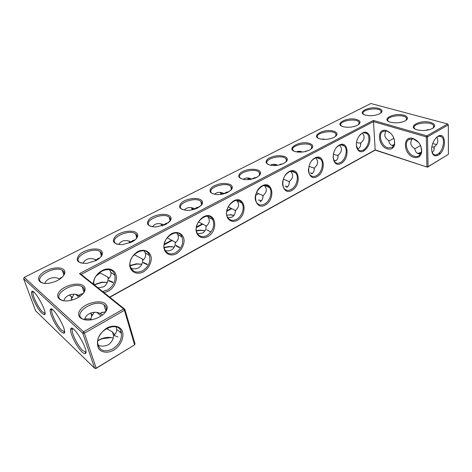 <?xml version="1.0" encoding="UTF-8"?>
<svg xmlns="http://www.w3.org/2000/svg" width="472" height="472" viewBox="0 0 472 472"><rect width="100%" height="100%" fill="white"/><g stroke="black" fill="none" stroke-linecap="round" stroke-linejoin="round"><path stroke-width="0.71" d="M105.409 303.821C107.539 305.673 107.811 308.057 106.224 310.965C103.923 314.588 99.922 317.302 94.235 319.101C83.078 322.47 74.788 316.618 80.352 309.75C85.479 302.882 100.288 299.401 105.409 303.821M85.172 319.939L82.63 319.013C71.821 313.402 94.701 298.434 103.952 304.717L104.707 305.254C106.666 306.965 106.914 309.166 105.451 311.85L104.383 313.337M84.553 319.786C85.627 313.196 95.403 310.399 100.088 313.561L100.931 312.948L105.516 311.726M24.243 277.371L23.6 278.687L82.812 333.309L84.411 333.22L83.55 331.804L82.812 333.309L94.654 368.254L95.94 368.496L134.614 344.855L134.98 343.799L124.838 309.284L123.599 308.942L83.55 331.804L24.243 277.371L370.903 103.504L447.627 123.965L426.824 135.836L373.399 120.443L79.497 273.636L123.599 308.942L124.443 310.305L84.411 333.22L96.2 368.178L134.614 344.855L124.443 310.305L124.838 309.284L81.178 274.385L79.497 273.636M100.825 250.414C102.459 251.635 102.831 253.234 101.946 255.204C100.949 257.205 98.908 259.016 95.834 260.644L86.913 263.352C77.255 263.323 74.836 260.337 79.656 254.384C84.972 249.487 96.671 247.298 100.825 250.414M257.972 170.091C260.65 171.324 261.24 172.988 259.742 175.082L256.68 177.407C253.01 179.183 249.051 179.915 244.803 179.602C238.336 178.369 237.086 175.962 241.039 172.374C246.602 169.224 252.243 168.463 257.972 170.091M309.856 143.576C312.83 144.733 313.526 146.314 311.933 148.32L309.579 150.031C305.561 151.901 301.26 152.521 296.664 151.884C283.737 149.683 299.803 139.806 309.856 143.576M284.575 156.492C287.413 157.695 288.056 159.318 286.498 161.377L283.82 163.365C279.973 165.188 275.831 165.867 271.4 165.389C265.5 164.044 264.485 161.754 268.35 158.527C273.624 155.695 279.035 155.017 284.575 156.492M356.808 119.575C360.018 120.643 360.814 122.124 359.204 124.012L357.363 125.304C353.032 127.228 348.46 127.729 343.634 126.797C332.972 124.313 347.433 116.549 356.808 119.575M333.905 131.281C337.002 132.396 337.751 133.93 336.141 135.883L334.064 137.358C329.887 139.264 325.432 139.824 320.712 139.034C308.965 136.656 324.199 127.906 333.905 131.281M405.129 120.897C400.61 122.932 395.748 123.387 390.539 122.254C380.226 119.54 394.061 112.301 403.743 115.197C407.501 116.377 408.398 117.988 406.427 120.024L405.129 120.897M432.458 128.472C427.892 130.608 422.841 131.069 417.295 129.853C406.274 126.95 420.168 119.351 430.541 122.443C434.842 123.823 435.768 125.64 433.331 127.9L432.458 128.472M200.334 199.55C202.647 200.818 203.143 202.517 201.821 204.642L197.797 207.881C194.488 209.521 190.924 210.347 187.113 210.359C179.419 209.485 177.673 206.836 181.862 202.423C186.334 198.795 196.022 197.284 200.334 199.55M169.059 215.539C171.159 216.807 171.607 218.495 170.416 220.601L165.79 224.448L155.713 227.026C147.382 226.395 145.388 223.639 149.736 218.748C154.438 214.73 164.757 213.019 169.059 215.539M135.942 232.466C137.812 233.717 138.225 235.375 137.181 237.428C136.225 239.109 134.455 240.637 131.859 242.006L122.378 244.661C113.392 244.313 111.174 241.446 115.728 236.041C120.702 231.605 131.694 229.663 135.942 232.466M229.929 184.422C232.436 185.679 232.979 187.366 231.551 189.484L228.047 192.228C224.56 193.933 220.796 194.718 216.754 194.57C209.692 193.496 208.187 190.965 212.252 186.983C218.129 183.478 224.023 182.623 229.929 184.422M379.565 113.811C375.092 115.758 370.414 116.2 365.511 115.138C355.835 112.601 369.588 105.693 378.65 108.412C381.954 109.433 382.804 110.855 381.205 112.684L379.565 113.811M63.519 269.482C64.906 270.657 65.242 272.167 64.528 274.02C62.044 278.574 56.9 281.637 49.106 283.212C39.613 284.71 35.329 279.235 41.341 273.872C47.058 268.479 59.507 266.025 63.519 269.482M83.532 285.885C85.225 287.33 85.556 289.206 84.523 291.495C82.099 295.738 77.39 298.717 70.399 300.446C60.062 302.682 54.121 296.941 60.003 290.917C65.531 284.876 79.025 282.002 83.532 285.885M100.088 313.561L102.666 314.883M116 326.848L116.767 329.338C116.69 332.076 115.616 334.123 113.545 335.48C113.551 339.002 111.84 342.094 108.401 344.737C104.601 346.454 101.144 346.566 98.017 345.073M106.424 328.506L112.419 331.928L114.56 334.607M112.95 348.82C104.784 352.672 99.722 350.944 97.751 343.628C95.722 329.562 120.094 319.355 121.434 333.315C121.853 339.492 119.021 344.66 112.95 348.82M72.57 328.931L72.322 329.338C70.947 332.141 77.715 345.929 82.647 350.43L85.556 352.018L85.898 351.823M94.329 312.281L91.515 316.317L90.724 319.868M81.178 274.385L373.505 121.623L373.399 120.443M448.4 154.344L427.437 167.194L428.092 166.675L426.9 166.775L426.304 136.915L427.526 136.809L428.092 166.675L448.4 154.344L448.317 124.903L447.627 123.965L448.317 124.903L427.526 136.809L426.824 135.836L426.304 136.915L373.505 121.623L375.187 150.131L109.799 297.266M100.607 257.146L101.232 256.107C102.064 254.249 101.692 252.756 100.117 251.623C93.155 246.189 71.667 257.529 79.921 262.479L81.29 263.134M259.039 175.82L259.051 175.802C260.019 174.546 260.072 173.407 259.211 172.38C255.163 167.159 235.233 173.112 240.319 178.08L241.103 178.717M311.384 148.851L311.65 146.108C308.535 141.181 289.106 145.671 293.2 150.403L293.826 151.005M285.879 161.996C286.758 160.887 286.834 159.86 286.109 158.922C282.545 153.837 262.869 159.011 267.441 163.873L268.137 164.492M358.749 124.425L359.056 122.254C356.702 117.67 337.769 121.044 341.044 125.469L341.539 126.018M335.645 136.343L335.94 133.9C333.22 129.139 314.039 133.033 317.709 137.618L318.264 138.196M406.085 120.295L406.516 118.189C404.51 113.469 385.022 116.212 387.978 120.797L388.491 121.422M433.131 128.054L433.703 125.764C431.744 120.696 411.377 123.192 414.327 128.124L414.929 128.88M200.907 205.721L201.131 205.414C202.105 203.91 202.028 202.6 200.889 201.479C195.768 196.069 175.307 203.863 181.555 208.954L182.528 209.615M169.365 221.917L169.713 221.409C170.669 219.775 170.504 218.394 169.218 217.25C163.507 211.792 142.756 220.66 149.636 225.752L150.727 226.418M135.983 239.033L136.473 238.283C137.376 236.531 137.11 235.08 135.676 233.935C129.357 228.466 108.265 238.519 115.817 243.564L117.038 244.23M230.755 190.375L230.867 190.228C231.846 188.853 231.84 187.626 230.843 186.546C226.277 181.213 206.093 188.039 211.733 193.083L212.607 193.738M380.78 113.05L381.087 111.126C379.057 106.719 360.372 109.646 363.304 113.911L363.735 114.43M43.276 283.229L41.742 282.586C32.757 277.79 54.728 265.063 62.345 270.409L62.882 270.792C64.157 271.878 64.463 273.27 63.803 274.981L63.041 276.344M63.207 300.735L61.242 299.968C51.413 294.782 73.85 281.011 82.228 286.805L82.86 287.253C84.417 288.593 84.718 290.321 83.768 292.433L82.842 293.926M97.863 340.471L102.07 338.512C106.283 337.138 109.964 337.002 113.115 338.111M113.781 350.183C108.023 353.257 102.117 352.814 98.843 348.95C97.267 345.84 97.061 342.212 98.217 338.07C100.182 333.999 103.043 330.66 106.802 328.046C112.708 325.043 118.543 325.721 121.634 329.662C125.074 335.568 121.316 345.356 113.781 350.183M81.945 351.864C83.326 353.186 84.382 353.764 85.102 353.605C90.329 352.761 72.582 322.394 70.729 328.966C69.26 332.011 76.6 346.961 81.945 351.864M90.476 312.995L92.642 315.284M84.895 318.795L90.996 319.066M52.321 309.467L51.849 309.968C50.492 312.517 57.165 326.211 61.773 330.4L64.522 331.645M63.814 300.823C65.183 294.764 74.381 292.563 78.765 295.466L79.945 294.605L83.137 293.519M78.765 295.466L80.547 295.985M109.604 297.106L375.211 149.913L427.437 167.194L375.187 150.131M104.064 292.681L108.224 291.189C116.985 286.569 119.357 273.424 111.976 269.878C104.784 265.931 92.96 274.905 93.415 284.168M143.34 271.925C148.232 268.627 150.892 264.19 151.329 258.609C150.94 251.8 144.497 248.278 137.859 251.505C132.815 254.821 130.089 259.34 129.682 265.069C130.201 272.008 136.862 275.241 143.34 271.925M176.44 253.771C181.065 250.632 183.632 246.331 184.139 240.867C183.897 234.177 177.944 230.601 171.69 233.628C166.923 236.779 164.303 241.157 163.819 246.762C164.179 253.576 170.333 256.886 176.44 253.771M207.692 236.625C219.344 230.413 215.509 210.488 203.603 216.766C199.095 219.763 196.564 224.005 196.016 229.492C196.234 236.189 201.927 239.558 207.692 236.625M237.257 220.406C248.278 214.53 245.021 194.895 233.758 200.83C229.486 203.686 227.044 207.804 226.436 213.179C226.525 219.757 231.799 223.179 237.257 220.406M265.258 205.049C275.707 199.479 272.963 180.127 262.296 185.756C251.482 191.425 254.721 211.049 265.258 205.049M291.814 190.476C301.738 185.195 299.46 166.12 289.348 171.46C279.088 176.835 281.813 196.181 291.814 190.476M317.042 176.634C326.471 171.619 324.624 152.822 315.019 157.896C305.278 162.999 307.532 182.062 317.042 176.634M341.038 163.471C350.012 158.704 348.554 140.178 339.415 145.004C330.158 149.854 331.987 168.64 341.038 163.471M363.888 150.94C368.827 147.146 370.726 142.078 369.576 135.735C366.933 130.756 363.351 130.98 358.85 136.408L357.711 138.508C354.053 146.172 358.289 154.403 363.888 150.94M387.4 148.886C391.223 149.836 393.636 148.338 394.651 144.379C394.899 137.671 392.084 133.045 386.196 130.502C376.396 127.652 377.783 146.285 387.4 148.886M413.655 157.282C418.05 158.338 420.735 156.586 421.697 152.037C421.697 145.352 418.717 140.798 412.77 138.379C402.297 135.37 403.383 154.492 413.655 157.282M438.311 155.158C447.108 150.338 446.152 129.782 437.29 136.815C434.146 139.505 432.269 143.311 431.668 148.226C431.679 154.727 433.892 157.04 438.311 155.158M95.94 368.496L96.2 368.178L94.654 368.254L35.648 310.871L23.6 278.687M61.1 331.775L63.803 333.273C68.605 332.66 52.097 303.685 50.321 309.585C48.87 312.364 56.109 327.208 61.1 331.775M42.037 313.396L44.362 314.7C48.787 314.269 33.335 286.563 31.648 291.885C30.232 294.416 37.365 309.148 42.037 313.396M82.854 263.394C85.627 258.567 90.069 257.364 96.182 259.783L99.893 257.865M252.319 179L253.482 178.215L257.181 177.136M243.257 179.378C245.422 177.578 248.296 177.49 251.865 179.106M304.983 151.612L308.723 150.438M296.546 151.86C298.174 151.052 300.162 151.105 302.499 152.013M279.276 164.964L283.648 163.448M270.539 165.247C272.462 163.967 274.916 163.967 277.884 165.241M353.221 126.726L354.85 126.301M345.622 127.151L347.374 127.269M329.556 138.892L332.471 138.06M321.438 139.169L325.739 139.382M399.223 122.649L402.433 121.971M424.782 130.473L429.939 129.535M184.322 210.093C186.776 207.208 190.275 206.777 194.824 208.789L196.252 207.786L199.656 206.754M152.397 226.82C154.958 223.339 158.757 222.678 163.796 224.831L165.224 223.822L168.351 222.813M118.631 244.555C121.298 240.431 125.41 239.51 130.968 241.8L132.396 240.785L135.157 239.817M214.565 194.305C216.902 191.968 220.117 191.732 224.206 193.603L225.634 192.605L229.221 191.549M44.893 283.424C46.575 277.861 55.183 276.262 59.236 278.887L62.334 277.093M97.828 340.701L102.153 338.719L111.174 337.58M74.069 294.239L71.355 298.776L71.113 300.286M84.801 319.031L90.347 318.901M102.589 291.501L107.486 289.997C113.345 286.18 115.787 281.277 114.826 275.282C112.365 263.37 91.763 272.244 93.946 284.592M142.615 270.775C148.556 266.768 150.828 261.7 149.441 255.558C146.013 244 126.413 255.44 130.455 266.91C132.72 272.096 136.774 273.388 142.615 270.775M175.726 252.656C181.732 248.455 183.838 243.239 182.044 237.009C177.915 226.283 160.032 238.974 164.746 249.523C167.017 253.936 170.681 254.98 175.726 252.656M206.99 235.546C213.049 231.15 214.984 225.817 212.813 219.545C208.128 209.668 191.886 223.451 197.119 233.056C199.337 236.779 202.63 237.611 206.99 235.546M236.566 219.362C242.042 216.577 245.021 207.562 241.912 203.096C236.814 194.069 222.1 208.754 227.716 217.433C229.84 220.548 232.79 221.191 236.566 219.362M264.574 204.034C270.037 201.284 272.893 191.797 269.494 187.59C264.108 179.378 250.797 194.777 256.668 202.571C258.662 205.167 261.299 205.65 264.574 204.034M282.799 180.882C282.25 183.986 282.681 186.493 284.085 188.417C285.938 190.564 288.298 190.924 291.147 189.49C296.569 186.788 299.313 176.876 295.684 172.953C292.357 169.973 288.781 170.87 284.964 175.655M308.417 168.911C308.299 171.448 308.853 173.448 310.08 174.905C311.791 176.693 313.892 176.953 316.387 175.678C321.757 173.023 324.388 162.74 320.588 159.117C317.803 156.733 314.736 157.4 311.396 161.117M332.955 157.052L334.76 162.014C336.324 163.495 338.206 163.672 340.395 162.545C345.687 159.943 348.23 149.335 344.306 146.007C341.899 144.084 339.226 144.633 336.306 147.653M356.372 145.512L358.213 149.689C359.64 150.922 361.322 151.04 363.251 150.037C368.461 147.494 370.921 136.609 366.927 133.576C364.815 132.001 362.472 132.473 359.9 134.998M390.893 133.417L386.792 130.95L382.739 131.511C377.7 134.42 381.447 146.172 387.89 147.883L392.397 147.388L394.568 143.724L394.444 139.877M418.599 142.361L413.348 138.839L408.758 139.517C403.578 142.691 407.413 154.438 414.162 156.244C416.121 156.84 417.826 156.633 419.278 155.624L421.567 151.4L420.859 146.208M431.833 151.778L433.196 154.12C434.435 155.17 435.91 155.2 437.627 154.214C442.748 151.477 445.538 139.712 441.686 136.898C440.276 135.794 438.606 135.942 436.683 137.334L436.6 137.399M432.73 143.523L436.476 144.597M427.909 129.446L427.532 130.125M59.177 278.863L59.395 279.394M95.668 260.733L95.073 259.329M129.794 242.944L128.933 241.033M161.984 225.976L160.97 223.846M192.411 209.786L191.337 207.656M221.215 194.346L220.158 192.387M248.52 179.62L247.558 177.956M274.421 165.56L273.63 164.285M299.024 152.132L298.469 151.317M286.244 159.105L286.191 159.53M322.388 139.293L322.164 138.992M33.483 291.867L33.123 292.274C31.795 294.599 38.368 308.187 42.675 312.086L45.011 313.202M114.826 275.282L110.778 272.255C111.368 274.781 110.477 277.029 108.106 278.999C107.758 282.669 106.224 285.289 103.498 286.852L98.017 287.843M110.778 272.255L109.61 269.86M100.3 271.783L100.217 272.969L107.758 277.052L108.955 278.232M96.182 259.783L97.031 259.983M96.247 275.878L100.217 272.969M69.231 294.941L72.511 297.649M59.236 278.887L60.032 278.976M264.355 185.443C267.299 188.947 266.875 192.328 263.069 195.591C263.075 198.612 262.054 200.718 260.001 201.904M256.379 192.641L263.069 195.697M228.129 206.854L235.422 210.459M227.935 217.781L232.071 217.067C234.236 215.816 235.339 213.621 235.392 210.488C239.009 207.403 239.516 204.14 236.926 200.7L236.643 200.382M315.75 157.919C318.659 161.359 318.175 164.722 314.317 168.002C314.417 170.829 313.544 172.776 311.697 173.849M308.877 166.333L314.322 168.179M283.271 179.159L289.348 181.626M286.51 187.52C288.457 186.393 289.401 184.363 289.342 181.449C293.183 178.168 293.637 174.787 290.693 171.312M356.543 142.397L357.965 142.91L360.726 143.022C360.909 145.665 360.16 147.476 358.484 148.456M360.726 143.022C364.579 139.783 365.133 136.485 362.384 133.139M333.279 154.096L335.486 154.969L338.088 155.3M335.657 160.846C337.415 159.819 338.223 157.943 338.082 155.211C341.946 151.943 342.46 148.609 339.622 145.217M414.823 148.763L420.57 145.529M412.139 138.638C409.802 142.88 410.581 146.113 414.481 148.35L414.947 149.465C415.472 151.707 416.634 153.135 418.434 153.736L420.758 153.931M386.09 130.815C383.854 134.957 384.651 138.131 388.486 140.337L389.011 141.783C389.524 143.73 390.568 144.969 392.149 145.5L393.884 145.7M388.81 140.697L391.099 139.942L393.913 138.196M432.157 152.539C433.904 151.052 434.547 149.158 434.081 146.869C437.78 144.373 438.712 141.146 436.877 137.187M431.803 147.069L434.081 146.869M212.813 219.545L208.117 217.049C210.164 220.341 209.521 223.392 206.193 226.206C206.081 229.457 204.883 231.746 202.594 233.068L197.502 233.746M208.117 217.049L207.444 216.205M198.399 221.864L206.382 226.053M194.824 208.789L195.19 209.002M167.088 237.758L175.72 242.496M163.796 224.831L164.374 225.109M165.253 250.567C167.613 251.11 169.672 250.909 171.442 249.977C173.861 248.579 175.159 246.189 175.342 242.809C178.369 240.272 179.124 237.463 177.602 234.383L176.64 232.997M134.538 254.166L134.502 254.809L142.019 258.78L143.293 259.871M130.968 241.8L131.723 242.071M131.021 268.297C133.847 269.14 136.331 268.999 138.461 267.872C141.028 266.397 142.444 263.901 142.703 260.379C145.405 258.125 146.243 255.588 145.217 252.762L144.084 250.844M132.827 256.107L134.502 254.809M440.069 153.748L438.783 153.353M231.781 208.636L226.707 211.35M202.889 224.088L196.328 227.593M172.386 240.395L164.173 244.785M107.339 282.398L101.71 282.179L94.111 284.722M141.795 264.226L136.508 263.807L130.13 265.453M261.529 200.659L258.361 199.98L261.441 200.759M287.619 186.694L285.058 186.08L287.495 186.812M234.023 215.326L230.259 214.636L230.678 214.919L226.837 215.138M312.387 173.383L310.44 172.882L312.216 173.519M335.922 160.686L333.71 160.462M358.295 148.55L357.151 148.249M394.374 144.52L391.89 145.411M421.407 152.261L417.696 153.435M204.984 230.767L200.653 230.112L196.364 230.613M174.292 247.039L169.442 246.478L164.203 247.446M117.923 336.967L113.846 335.362M258.668 193.738L255.553 195.402M231.256 208.382L226.802 210.766M202.364 223.816L196.417 226.997M171.861 240.112L164.256 244.177M440.423 153.376L439.172 152.993M107.327 282.433L102.105 282.392L94.323 284.893M141.777 264.267L136.898 264.037L130.178 265.742M233.959 215.415L230.678 214.919M335.686 160.828L335.085 160.686M357.941 148.698L357.322 148.568M394.256 144.886L392.232 145.523M421.307 152.621L417.95 153.559M204.942 230.837L201.054 230.377L196.417 230.92M174.262 247.098L169.837 246.726L164.25 247.747M437.125 155.011L436.901 154.586M363.877 150.179L363.635 149.813M179.561 247.239L175.808 245.363M147.158 264.167L143.252 262.402M112.849 282.079L108.772 280.439M73.107 299.732L72.204 299.572M113.003 282.598L108.926 280.958M147.288 264.68L143.388 262.91M363.906 150.639L363.393 149.954M210.305 231.711L206.695 229.74M179.679 247.747L175.926 245.871M105.451 311.85L106.224 310.965M103.952 304.717L105.893 310.965M119.758 331.887L120.861 331.238M100.931 312.948L102.265 312.198M105.681 310.275L106.235 309.962M121.434 333.315L116.767 329.338M101.108 315.992L97.108 312.588M101.232 256.107L101.946 255.204M259.051 175.802L259.742 175.082M311.549 148.704L311.933 148.32M285.967 161.92L286.498 161.377M201.131 205.414L201.821 204.642M169.713 221.409L170.416 220.601M136.473 238.283L137.181 237.428M230.867 190.228L231.551 189.484M63.803 274.981L64.528 274.02M83.768 292.433L84.523 291.495M112.419 331.928L113.54 335.527M72.322 329.338L70.729 328.966M85.556 352.018L85.102 353.605M71.136 328.4L71.39 329.12M90.836 313.255L91.769 316.11M82.228 286.805L83.933 292.05M97.621 313.024L97.999 312.812M79.945 294.605L81.09 293.991M100.117 251.623L101.368 255.794M259.211 172.38L259.6 174.923M311.65 146.108L311.868 148.078M286.109 158.922L286.404 161.164M359.056 122.254L359.162 123.758M335.94 133.9L336.093 135.623M406.516 118.189L406.563 119.563M433.703 125.764L433.721 127.192M200.889 201.479L201.544 204.671M169.218 217.25L170.044 220.778M135.676 233.935L136.709 237.794M230.843 186.546L231.351 189.408M381.087 111.126L381.158 112.436M62.345 270.409L63.85 274.857M78.918 297.089L75.898 294.516M51.849 309.968L50.321 309.585M64.263 331.775L63.803 333.273M386.792 130.95L386.196 130.502M394.568 143.724L394.651 144.379M413.348 138.839L412.77 138.379M421.567 151.4L421.697 152.037M436.683 137.334L437.29 136.815M33.123 292.274L31.648 291.885M44.828 313.278L44.362 314.7M98.607 258.243L97.604 258.762M61.667 277.329L60.676 277.843M78.287 295.26L77.361 295.761M269.494 187.59L264.526 185.425M254.508 177.69L253.482 178.215M250.62 179.354L247.629 178.044M226.654 192.08L225.634 192.605M320.588 159.117L316.753 157.719M306.08 151.04L305.059 151.565M301.372 152.108L299.118 151.288M280.946 164.026L279.925 164.557M295.684 172.953L291.307 171.212M276.722 165.401L273.902 164.28M366.927 133.576L364 132.673M330.005 138.679L329.615 138.88M344.306 146.007L340.955 144.886M324.588 139.405L323.137 138.921M382.739 131.511L383.447 131.127M441.686 136.898L439.202 136.19M408.758 139.517L409.56 139.069M197.272 207.261L196.252 207.786M193.797 209.438L191.797 208.376M166.238 223.297L165.224 223.822M182.044 237.009L177.602 234.383M162.887 225.681L161.577 224.908M133.405 240.26L132.396 240.785M149.441 255.558L145.217 252.762M130.154 242.797L129.623 242.443M241.912 203.096L236.926 200.7M223.008 194.016L220.436 192.777M52.126 309.349L51.253 309.815M71.042 296.133L71.803 298.387M107.758 277.052L108.294 278.846M142.349 259.016L142.709 260.373M262.786 195.597L262.998 196.995M289.082 181.602L289.271 183.042M235.085 210.282L235.327 211.651M314.087 168.244L314.252 169.749M337.881 155.483L338.023 157.076M360.555 143.293L360.679 144.975M433.998 146.969L434.033 149.636M205.869 225.704L206.146 227.056M175 241.924L175.318 243.269M101.71 282.179L102.105 282.392M136.508 263.807L136.898 264.037M357.587 148.35L358.012 148.674M200.653 230.112L201.054 230.377M169.442 246.478L169.837 246.726"/></g></svg>
